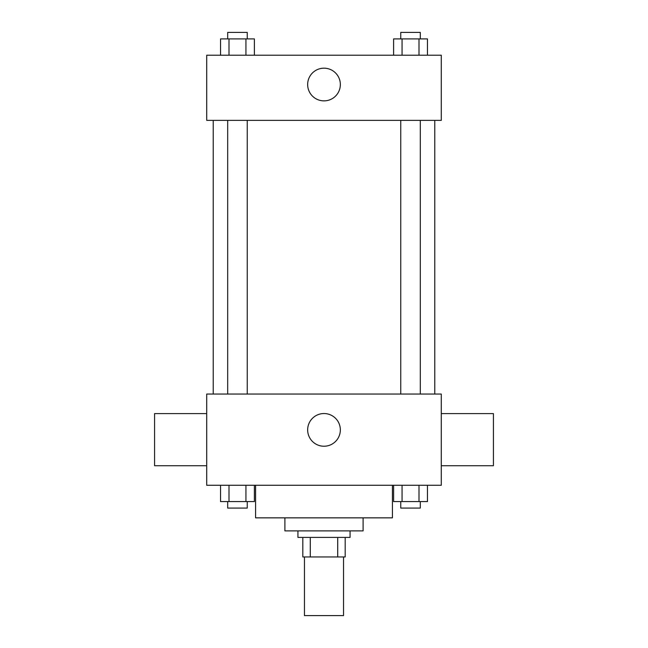 <?xml version="1.0" encoding="UTF-8"?>
<svg xmlns="http://www.w3.org/2000/svg" width="648" height="648" viewBox="0 0 648 648"><rect width="100%" height="100%" fill="white"/><g stroke="black" fill="none" stroke-linecap="round" stroke-linejoin="round"><path stroke-width="0.97" d="M304.455 556.956L304.455 615.6L343.545 615.6L343.545 556.956M337.713 537.403L337.713 556.956L302.819 556.956L302.819 537.403M337.713 556.956L345.182 556.956L345.182 537.403L345.182 556.956M350.066 530.89L350.066 537.403L297.934 537.403L297.934 530.89M310.287 537.403L310.287 556.956M363.099 517.857L363.099 530.89L284.901 530.89L284.901 517.857M392.421 485.279L392.421 517.857L255.579 517.857L255.579 485.279M441.288 485.279L206.712 485.279L206.712 394.049L441.288 394.049L441.288 485.279M340.346 429.891A16.346 16.346 0 0 1 315.827 444.042A16.346 16.346 0 0 1 315.827 415.733A16.346 16.346 0 0 1 340.346 429.891M441.288 465.726L493.42 465.726L493.42 413.594L441.288 413.594M206.712 413.594L154.58 413.594L154.58 465.726L206.712 465.726M434.776 120.366L434.776 394.049M400.764 394.049L400.764 120.366M247.236 120.366L247.236 394.049M441.288 120.366L206.712 120.366L206.712 55.21L441.288 55.21L441.288 120.366M340.346 84.532A16.346 16.346 0 0 1 315.827 98.682A16.346 16.346 0 0 1 315.827 70.373A16.346 16.346 0 0 1 340.346 84.532M427.461 55.21L427.461 38.912L393.603 38.912L393.603 55.21M418.997 38.912L418.997 55.21M402.068 38.912L402.068 55.21M400.764 38.912L400.764 32.4L420.309 32.4L420.309 38.912M254.397 55.21L254.397 38.912L220.539 38.912L220.539 55.21M245.932 38.912L245.932 55.21M229.003 38.912L229.003 55.21M227.691 38.912L227.691 32.4L247.236 32.4L247.236 38.912M427.461 485.279L427.461 501.568L393.603 501.568L393.603 485.279M418.997 485.279L418.997 501.568M402.068 485.279L402.068 501.568M420.309 501.568L420.309 508.081L400.764 508.081L400.764 501.568M254.397 485.279L254.397 501.568L220.539 501.568L220.539 485.279M245.932 485.279L245.932 501.568M229.003 485.279L229.003 501.568M247.236 501.568L247.236 508.081L227.691 508.081L227.691 501.568M213.224 120.366L213.224 394.049M420.309 394.049L420.309 120.366M227.691 120.366L227.691 394.049"/></g></svg>
